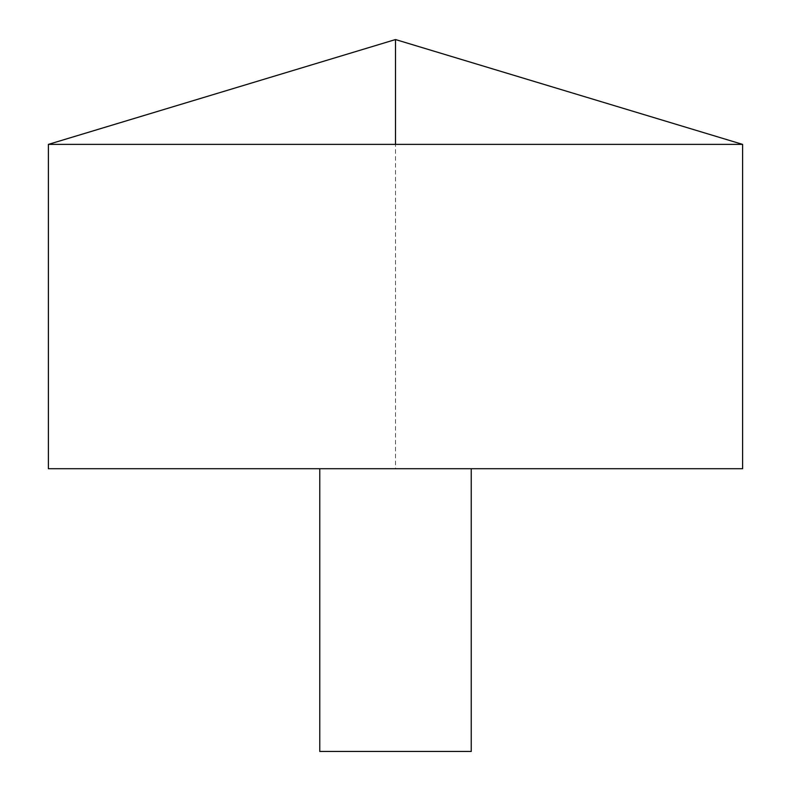 <?xml version="1.0" encoding="UTF-8"?>
<svg xmlns="http://www.w3.org/2000/svg" width="791" height="791" viewBox="0 0 791 791"><rect width="100%" height="100%" fill="white"/><g stroke="black" fill="none" stroke-linecap="round" stroke-linejoin="round"><path stroke-width="0.59" stroke-dasharray="3.96 2.97" d="M48.389 144.387L742.611 144.387M48.389 468.707L742.611 468.707L395.5 468.707L395.5 144.387M319.762 468.707L471.238 468.707L319.762 468.707M319.762 751.45L471.238 751.45M395.5 39.55L742.611 144.387L742.611 468.707"/><path stroke-width="1.19" d="M742.611 144.387L48.389 144.387L48.389 468.707L742.611 468.707L742.611 144.387L395.5 39.55L48.389 144.387M471.238 468.707L471.238 751.45L319.762 751.45L319.762 468.707M395.5 144.387L395.5 39.55"/></g></svg>
